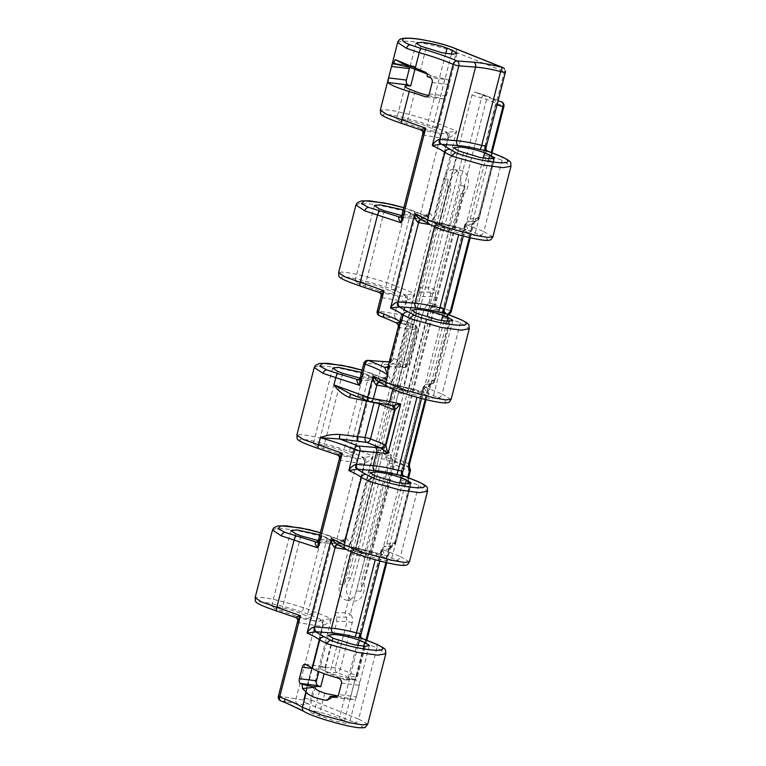 <?xml version="1.0" encoding="UTF-8"?>
<svg xmlns="http://www.w3.org/2000/svg" width="766" height="766" viewBox="0 0 766 766"><rect width="100%" height="100%" fill="white"/><g stroke="black" fill="none" stroke-linecap="round" stroke-linejoin="round"><path stroke-width="0.57" stroke-dasharray="3.83 2.87" d="M350.818 578.119L347.994 577.775A12.735 8.905 -82.9 0 0 344.193 584.678L448.244 179.397A12.735 8.905 -82.9 0 0 448.129 187.766L450.954 188.12A12.735 8.905 97.1 0 1 451.078 179.742A12.735 8.905 97.1 0 1 461.046 170.464A12.735 8.905 97.1 0 1 467.882 186.473A12.735 8.905 97.1 0 1 464.091 193.377L461.256 193.022A12.735 8.905 -82.9 0 0 465.058 186.128L361.006 591.409A12.735 8.905 -82.9 0 0 361.121 583.031L363.946 583.386A12.735 8.905 97.1 0 1 363.831 591.754A12.735 8.905 97.1 0 1 353.854 601.032A12.735 8.905 97.1 0 1 347.017 585.023A12.735 8.905 97.1 0 1 350.818 578.119L450.954 188.12M339.673 584.113L443.725 178.832A12.735 8.905 97.1 0 1 453.702 169.554A12.735 8.905 97.1 0 1 460.538 185.564L356.477 590.845A12.735 8.905 97.1 0 1 346.51 600.123A12.735 8.905 97.1 0 1 339.673 584.113L344.193 584.678M379.677 315.898A3.983 2.518 110.8 0 0 380.013 315.985L400.723 319.46A3.983 2.796 -68.2 0 1 401.125 319.575L401.125 319.575A3.983 2.796 -68.2 0 1 402.466 323.616L400.742 322.409L400.829 317.43L401.71 314.749L378.461 311.12L381.947 297.572L398.282 300.406C404.994 301.478 407.684 301.277 406.353 299.803L386.686 376.087L387.06 377.169L378.308 378.174L361.102 376.91L359.934 378.586M297.677 621.044L298.051 622.509L314.826 625.429C321.548 626.502 324.238 626.301 322.898 624.836L303.958 698.592A3.983 3.878 132.9 0 0 305.05 702.384L305.05 702.384A3.983 3.878 132.9 0 0 306.687 703.274A3.983 2.796 111.8 0 0 306.783 703.293A3.983 2.796 111.8 0 0 310.594 699.818L331.439 618.631L322.275 619.981A3.983 2.892 99.4 0 1 323.922 624.855L324.018 624.874C326.019 624.663 328.49 622.586 331.439 618.631L312.787 611.163C302.57 606.816 276.622 599.539 265.611 597.93L258.391 597.078L255.107 597.739M313.275 620.575L296.04 617.607L277.062 611.134C260.641 606.097 251.775 600.515 262.805 602.153C270.283 602.536 298.97 610.291 308.88 614.619L322.275 619.981L320.169 620.154C321.327 621.389 319.029 621.532 313.275 620.575A3.983 2.796 99.8 0 1 314.826 625.429L295.944 698.975C302.637 700.134 305.308 700.009 303.958 698.592L304.351 699.291L323.281 625.563L322.84 624.75L303.91 698.477A3.983 0.517 -165.6 0 1 305.136 698.42A3.983 0.517 -165.6 0 1 310.594 699.818L358.66 719.073L376.949 647.845L385.834 653.714M320.169 620.154A3.983 3.878 -47.1 0 1 322.898 624.836L323.922 624.855M397.669 42.484L400.991 41.125L408.556 41.22C419.825 41.804 446.061 47.952 456.249 52.394A3.983 2.796 111.8 0 0 454.908 48.344M272.495 530.034L275.808 528.664L283.372 528.76C294.642 529.354 320.877 535.491 331.075 539.934L349.727 547.403C349.143 542.137 347.984 539.12 346.232 538.354L344.997 538.757L345.332 539.685L336.58 540.691L319.384 539.417L318.206 541.102M346.136 538.345A3.983 2.863 93.7 0 1 343.149 541.256A3.983 2.863 93.7 0 1 342.526 541.112L320.36 532.715M314.223 367.517L317.536 366.148L325.1 366.244C336.37 366.837 362.605 372.985 372.803 377.418L391.445 384.886C390.871 379.62 389.702 376.604 387.96 375.838L386.725 376.24A3.983 3.859 -39.3 0 1 382.043 379.199L384.934 378.777L371.453 373.377A3.983 2.796 -68.2 0 1 372.803 377.418L354.514 448.646C344.288 444.299 318.35 437.022 307.338 435.414L300.119 434.561L296.825 435.27M387.864 375.828A3.983 2.863 93.7 0 1 384.877 378.739A3.983 2.863 93.7 0 1 384.254 378.605L362.088 370.198M355.941 205.001L359.264 203.632L366.828 203.727C378.098 204.321 404.333 210.468 414.521 214.901L433.173 222.37C432.599 217.104 431.43 214.087 429.688 213.321L428.453 213.724L428.788 214.652L420.036 215.658L402.83 214.394L401.662 216.069M429.592 213.321A3.983 2.863 93.7 0 1 426.605 216.223A3.983 2.863 93.7 0 1 425.982 216.089L403.806 207.691M280.825 700.919A3.983 2.518 110.8 0 0 281.16 701.005L297.486 703.83C305.155 705.113 308.219 704.921 306.687 703.274L354.754 722.529C366.809 727.872 364.578 728.973 348.07 725.852C334.675 723.257 307.884 714.563 305.04 711.882C301.335 709.488 295.216 706.578 286.675 703.15L281.16 701.005A3.983 2.796 99.8 0 1 279.609 696.141L298.491 622.605A3.983 2.796 99.8 0 0 296.94 617.741M462.913 232.452A3.983 2.7 -79.8 0 1 466.149 229.57L466.149 229.57A3.983 2.7 -79.8 0 1 466.523 229.676L479.918 235.047C491.973 240.39 489.742 241.491 473.235 238.36C459.839 235.775 433.049 227.081 430.205 224.4L421.214 219.66A3.983 2.26 -78.4 0 0 420.936 219.574L438.612 222.695L466.523 229.676C468.074 229.618 467.624 227.761 465.173 224.122L464.818 230.145L463.009 232.462L459.523 231.485C450.226 228.689 442.02 226.679 434.906 225.453L430.348 224.658M379.467 557.437A3.983 2.7 -79.8 0 1 382.703 554.555L382.703 554.555A3.983 2.7 -79.8 0 1 383.077 554.67L396.472 560.032C408.527 565.375 406.296 566.486 389.798 563.355C376.403 560.76 349.602 552.066 346.759 549.385L337.768 544.645A3.983 2.26 -78.4 0 0 337.49 544.559L355.165 547.68L383.077 554.67C384.628 554.603 384.178 552.755 381.727 549.107L381.382 555.139L379.572 557.457L376.087 556.47C366.78 553.684 358.574 551.673 351.46 550.438L346.902 549.653M449.106 137.315L449.202 137.334C451.193 137.124 453.663 135.046 456.613 131.091L447.459 132.441A3.983 2.892 99.4 0 1 449.106 137.315L448.014 137.21L428.453 213.724A3.983 3.859 -39.3 0 1 423.77 216.682L426.662 216.261L413.18 210.861A3.983 2.796 -68.2 0 1 414.521 214.901L396.242 286.13C386.016 281.783 360.077 274.506 349.066 272.897L341.837 272.045L338.553 272.753M365.65 462.338L365.746 462.358C367.737 462.147 370.217 460.069 373.166 456.115L364.003 457.474A3.983 2.892 99.4 0 1 365.65 462.338L364.568 462.233L344.997 538.757A3.983 3.859 -39.3 0 1 340.315 541.715L343.216 541.284L329.725 535.884A3.983 2.796 -68.2 0 1 331.075 539.934L312.787 611.163A3.983 2.796 -68.2 0 1 308.88 614.619M407.378 299.832L407.474 299.841C409.465 299.64 411.936 297.553 414.885 293.598L405.731 294.958A3.983 2.892 99.4 0 1 407.378 299.832L406.353 299.803L386.725 376.24M276.976 606.701C285.488 608.348 293.799 610.703 301.9 613.767L311.934 618.631L307.894 618.717L297.591 616.525L276.22 609.315L271.432 606.548L276.976 606.701M318.33 540.595L328.068 541.763L331.889 540.94L327.197 537.818L319.795 534.917M318.704 444.184C327.216 445.841 335.527 448.187 343.628 451.251L353.662 456.124L349.622 456.21L339.319 454.008L317.947 446.798L313.16 444.041L318.704 444.184M360.058 378.078L369.796 379.247L373.616 378.423L368.915 375.302L361.523 372.4M360.432 281.668C368.944 283.324 377.245 285.68 385.355 288.734L395.39 293.608L391.34 293.694L381.047 291.501L359.675 284.291L354.888 281.524L360.432 281.668M401.786 215.562L411.524 216.73L415.335 215.916L410.643 212.795L403.242 209.884M356.171 548.753C364.683 550.4 372.985 552.755 381.095 555.819L391.129 560.683L387.079 560.769L376.776 558.577L355.414 551.367L350.627 548.6L356.171 548.753M397.889 386.255C406.401 387.912 414.712 390.258 422.813 393.322L432.847 398.196L428.807 398.282L418.504 396.079L397.133 388.869L392.345 386.112L397.889 386.255M439.607 223.758C448.12 225.415 456.431 227.77 464.531 230.825L474.575 235.698L470.525 235.784L460.222 233.592L438.851 226.382L434.063 223.615L439.607 223.758M402.16 119.161C410.672 120.808 418.973 123.163 427.083 126.227L437.118 131.091L433.068 131.178L422.765 128.985L401.403 121.775L396.616 119.008L402.16 119.161M415.057 68.93L415.574 66.91A18.317 2.375 14.4 0 0 409.915 67.197A18.317 2.375 14.4 0 0 409.915 67.351M502.477 67.475C504.143 67.915 504.775 69.285 504.373 71.602L456.249 52.394L437.96 123.613C427.744 119.266 401.805 111.999 390.794 110.39L383.565 109.538L380.29 110.199M314.443 711.25C322.955 712.897 331.266 715.253 339.367 718.317L349.411 723.181L345.361 723.267L335.058 721.074L313.687 713.864L308.899 711.097L314.443 711.25M305.366 664.361L323.022 666.544L325.655 667.598L324.095 673.678M325.655 667.598A18.317 2.375 14.4 0 0 319.996 667.885A18.317 2.375 14.4 0 0 324.736 670.825L329.993 672.931A18.317 2.375 14.4 0 0 355.07 679.385L357.703 680.438L337.586 677.939M367.69 724.377L358.66 719.073A3.983 2.796 -68.2 0 1 354.754 722.529M337.729 696.016A18.317 2.375 14.4 0 0 350.167 698.496L355.07 679.385M350.167 698.496L352.791 699.55A3.983 2.786 -82.9 0 0 353.279 699.674A3.983 2.786 -82.9 0 0 356.401 696.782L338.601 694.571M426.997 73.929L431.038 75.815A18.317 2.375 14.4 0 0 444.989 78.687L440.086 97.809L442.71 98.862A3.983 2.786 -82.9 0 0 443.198 98.986A3.983 2.786 -82.9 0 0 446.319 96.085L449.259 84.614A3.983 2.786 -82.9 0 0 447.622 79.741L429.956 77.558M428.481 95.539A18.317 2.375 14.4 0 0 440.086 97.809M427.141 76.59L427.236 76.6C430.837 76.629 432.139 76.38 431.134 75.853L431.038 75.815M425.733 72.358L431.392 75.978L426.078 72.617M444.989 78.687L447.622 79.741M392.824 63.358L412.941 65.857L415.574 66.91M361.102 376.91A3.983 3.217 90.7 0 1 357.971 379.792L358.651 379.821A3.983 2.767 94.3 0 0 361.571 376.91L365.066 363.295L381.803 364.568L378.308 378.174A3.983 2.767 94.3 0 1 375.378 381.095C386.332 381.621 385.059 379.888 387.06 377.169L406.736 300.54L406.353 299.803A3.983 3.878 -47.1 0 0 405.262 296.021L405.262 296.021C405.702 295.743 406.047 296.978 406.296 299.726M384.733 361.648A3.983 2.767 94.3 0 0 381.803 364.568L388.965 364.377L389.406 361.906L391.55 358.201L393.523 358.478A3.983 2.796 -68.2 0 1 389.808 361.964L389.004 361.82L388.965 364.377L401.71 314.749L400.034 318.876L400.723 319.46L414.368 324.928L396.376 322.907M421.195 394.94A3.983 2.7 -79.8 0 1 424.421 392.068L424.421 392.068A3.983 2.7 -79.8 0 1 424.795 392.173L438.2 397.544C450.245 402.878 448.024 403.988 431.517 400.857C418.121 398.272 391.33 389.568 388.477 386.887L379.486 382.157A3.983 2.26 -78.4 0 0 379.208 382.062L396.893 385.193L424.795 392.173C426.346 392.106 425.906 390.258 423.454 386.61L423.1 392.642L421.195 394.94L417.805 393.973C408.508 391.187 400.302 389.176 393.178 387.95L392.862 389.176M464.091 193.377L363.946 583.386M422.123 130.201L402.246 123.594C385.825 118.558 376.949 112.966 387.989 114.613C395.467 114.996 424.153 122.751 434.063 127.079L447.459 132.441L445.352 132.614C446.501 133.849 444.203 133.983 438.458 133.025L422.123 130.201A3.983 2.796 99.8 0 1 423.675 135.065L440 137.89C446.722 138.962 449.412 138.761 448.081 137.296L428.453 213.724M400.245 217.209L416.532 218.444C422.42 218.837 424.833 218.253 423.77 216.682M380.396 292.717L360.518 286.111C344.097 281.074 335.221 275.482 346.261 277.129C353.739 277.512 382.425 285.268 392.336 289.586L405.731 294.958L403.625 295.13C404.774 296.365 402.476 296.499 396.731 295.542L380.396 292.717A3.983 2.796 99.8 0 1 381.947 297.572L381.133 296.021M358.517 379.725L374.804 380.951C380.692 381.344 383.105 380.759 382.043 379.199M338.668 455.224L318.79 448.627C302.369 443.591 293.493 437.999 304.533 439.646C312.011 440.019 340.698 447.784 350.608 452.103L364.003 457.474L361.897 457.637C363.055 458.872 360.757 459.016 355.003 458.058L338.668 455.224A3.983 2.796 99.8 0 1 340.219 460.088L356.554 462.923C363.266 463.985 365.957 463.794 364.626 462.319L344.997 538.757M316.789 542.232L333.076 543.467C338.965 543.86 341.377 543.276 340.315 541.715M492.854 236.895L483.825 231.591L502.113 160.362L510.999 166.222M444.156 310.642L441.743 315.391L460.395 322.859L469.28 328.719M451.136 399.354L442.106 394.078L460.395 322.859A3.983 2.796 -68.2 0 0 459.045 318.809M402.428 473.139L400.015 477.879L418.667 485.347L427.552 491.217M409.408 561.89L400.379 556.576L418.667 485.347A3.983 2.796 111.8 0 0 417.326 481.307M355.003 458.058A3.983 2.796 99.8 0 1 356.554 462.923L336.58 540.691A3.983 2.767 94.3 0 1 333.66 543.601C344.604 544.138 343.34 542.405 345.332 539.685L365.009 463.057L364.626 462.319A3.983 3.878 -47.1 0 0 363.534 458.537L363.534 458.537C363.974 458.26 364.319 459.485 364.568 462.233M438.458 133.025A3.983 2.796 99.8 0 1 440 137.89L420.036 215.658A3.983 2.767 94.3 0 1 417.106 218.578C428.06 219.114 426.786 217.372 428.778 214.652L448.464 138.024L448.081 137.296A3.983 3.878 -47.1 0 0 446.98 133.504L446.98 133.504C447.43 133.227 447.775 134.462 448.014 137.21M360.709 635.627L358.296 640.376C361.964 639.284 363.065 638.595 361.6 638.298M398.31 326.565L398.827 327.599L415.919 329.782L406.966 364.645L399.239 364.061C394.327 363.726 391.024 363.907 389.329 364.597L388.056 366.541M479.918 235.047A3.983 2.796 111.8 0 0 483.825 231.591L465.173 224.122L441.743 315.391C445.4 314.299 446.511 313.6 445.046 313.304M425.982 216.089C427.935 216.587 430.339 218.683 433.173 222.37L456.613 131.091L437.96 123.613A3.983 2.796 111.8 0 1 434.063 127.079M485.903 148.154L483.499 152.903C486.659 152.147 487.75 151.457 486.793 150.825M384.254 378.605C386.217 379.103 388.611 381.2 391.445 384.886L414.885 293.598L396.242 286.13A3.983 2.796 111.8 0 1 392.336 289.586M342.526 541.112C344.489 541.61 346.883 543.707 349.727 547.403L373.166 456.115L354.514 448.646A3.983 2.796 111.8 0 1 350.608 452.103M438.2 397.544A3.983 2.796 111.8 0 0 442.106 394.078L423.454 386.61L400.015 477.879C403.682 476.797 404.783 476.098 403.328 475.801M505.407 72.186A3.964 0.488 12.8 0 0 504.373 71.602M323.022 666.544A3.983 2.786 -82.9 0 0 322.534 666.42A3.983 2.786 -82.9 0 0 319.412 669.321L318.819 671.648M341.54 683.1L359.34 685.311L356.401 696.782M359.34 685.311A3.983 2.786 -82.9 0 0 357.703 680.438M412.941 65.857A3.983 2.786 -82.9 0 0 412.453 65.732A3.983 2.786 -82.9 0 0 409.858 67.331M339.405 458.537L340.219 460.088L319.853 539.417A3.983 2.767 94.3 0 1 316.923 542.338A3.983 2.767 94.3 0 1 316.578 542.28M422.851 133.504L423.675 135.065L403.299 214.394A3.983 2.767 94.3 0 1 400.379 217.305A3.983 2.767 94.3 0 1 400.034 217.247M445.352 132.614A3.983 3.878 -47.1 0 1 446.98 133.504L448.455 138.024M421.223 130.057A3.983 3.246 97.3 0 1 423.225 134.969M403.625 295.13A3.983 3.878 -47.1 0 1 405.262 296.021L406.736 300.54M379.496 292.574A3.983 3.246 97.3 0 1 381.497 297.486M361.897 457.637A3.983 3.878 -47.1 0 1 363.534 458.537L365.009 463.047M337.768 455.09A3.983 3.246 97.3 0 1 339.769 459.993M323.281 625.563L321.806 621.054C322.247 620.766 322.591 622.002 322.84 624.75M296.04 617.607A3.983 3.246 97.3 0 1 298.051 622.509M428.414 213.57L425.772 216.213L426.662 216.261M402.83 214.394A3.983 3.217 90.7 0 1 399.708 217.276L417.106 218.578A3.983 2.767 94.3 0 1 416.532 218.444M344.959 538.603L342.316 541.246L343.216 541.284M319.384 539.417A3.983 3.217 90.7 0 1 316.253 542.309L333.66 543.601A3.983 2.767 94.3 0 1 333.076 543.467M386.686 376.087L384.044 378.73L384.934 378.777M374.804 380.951A3.983 2.767 94.3 0 0 375.378 381.095L358.651 379.821A3.983 2.767 94.3 0 1 358.306 379.764M338.831 544.856A3.983 2.796 -80.2 0 0 338.438 544.741L337.49 544.559A3.983 2.26 -78.4 0 0 337.366 544.54M355.165 547.68A3.983 2.796 -80.2 0 0 354.763 547.566L338.438 544.741A3.983 2.796 -80.2 0 0 337.787 544.731M376.25 552.947A3.983 0.795 -72.9 0 1 376.336 552.956A3.983 0.795 -72.9 0 1 376.087 556.47L375.244 559.755M380.558 382.358A3.983 2.796 -80.2 0 0 380.156 382.244L379.208 382.062A3.983 2.26 -78.4 0 0 379.084 382.043M396.893 385.193A3.983 2.796 -80.2 0 0 396.491 385.078L380.156 382.244A3.983 2.796 -80.2 0 0 379.505 382.244M417.968 390.449A3.983 0.795 -72.9 0 1 418.054 390.459A3.983 0.795 -72.9 0 1 417.805 393.973L416.963 397.257M422.277 219.861A3.983 2.796 -80.2 0 0 421.875 219.746L420.936 219.574A3.983 2.26 -78.4 0 0 420.802 219.545M438.612 222.695A3.983 2.796 -80.2 0 0 438.209 222.58L421.875 219.746A3.983 2.796 -80.2 0 0 421.223 219.746M459.686 227.962A3.983 0.795 -72.9 0 1 459.782 227.962A3.983 0.795 -72.9 0 1 459.523 231.485L458.681 234.76M379.63 403.251A3.983 2.796 111.8 0 0 378.136 400.005L391.78 405.473A3.983 2.796 111.8 0 0 391.378 405.358L369.652 401.48L351.201 394.356A3.983 0.804 -75.4 0 0 351.125 394.308L351.125 394.308A3.983 0.804 -75.4 0 0 351.01 394.318M387.864 366.732L395.735 366.837A3.983 2.767 -85.7 0 0 396.319 366.981C386.246 366.464 386.907 367.469 387.108 367.201A3.983 3.849 -112.5 0 0 389.329 364.597M400.034 318.876A3.983 2.461 -43.4 0 1 400.81 319.326A3.983 2.461 -43.4 0 1 400.742 322.409L391.55 358.201A3.983 2.815 -95.9 0 1 389.272 361.791M393.523 358.478L407.167 363.946L416.11 329.083A3.983 0.517 -165.6 0 1 417.144 329.725A3.983 0.517 -165.6 0 1 415.919 329.782A3.983 2.796 99.8 0 0 414.368 324.928A3.983 2.796 -68.2 0 1 414.77 325.033L401.125 319.575L400.848 317.363M398.827 327.599A3.983 3.878 -100.8 0 0 396.166 322.716L380.013 315.985A3.983 2.796 -80.2 0 1 378.461 311.12A3.983 0.517 14.4 0 0 377.236 311.188M461.256 193.022L361.121 583.031M448.129 187.766L347.994 577.775M447.536 227.646A3.983 2.327 -128 0 1 451.05 231.322L453.912 226.592A3.983 0.517 -165.6 0 0 448.819 225.242L439.358 222.303L472.038 95.061C472.785 92.83 473.982 91.91 475.619 92.303L485.07 95.271A3.983 2.796 -68.2 0 1 485.232 95.329L498.139 100.499L485.07 95.271A3.983 2.461 -72.6 0 0 484.935 95.223A3.983 2.461 -72.6 0 0 481.488 98.019L448.819 225.242L447.536 227.646L446.138 228.153A3.983 2.461 -72.7 0 0 443.284 231.026L428.701 287.786A3.983 2.336 -89.8 0 0 429.707 292.152L430.607 293.531L430.521 296.519L428.864 302.972L423.971 309.272L404.008 387.022L402.705 389.444L401.327 389.942A3.983 2.461 -72.6 0 0 398.473 392.805L383.718 450.274A3.983 2.336 -89.8 0 0 384.724 454.64L387.845 462.721L365.325 550.438L364.022 552.861L362.644 553.358A3.983 2.461 -72.6 0 0 359.781 556.221L345.265 612.781A3.983 2.336 -89.8 0 0 346.27 617.147L347.075 621.513L335.211 667.713A3.983 2.336 -89.8 0 0 336.849 672.558L353.136 679.078A3.983 3.016 -95.4 0 0 354.141 679.203A3.983 3.016 -95.4 0 0 356.717 676.33L366.052 639.974M430.607 293.531A3.983 1.618 161.4 0 0 435.461 291.884L433.795 289.146L448.369 232.376A3.983 2.825 87.7 0 0 446.138 228.153L436.591 225.194L439.358 222.303M469.386 237.527L472.861 224.007A3.983 0.517 14.4 0 0 473.761 223.911A3.983 0.517 14.4 0 0 472.727 223.27L450.245 310.852L433.949 304.322L435.605 297.869A3.983 0.517 14.4 0 0 430.521 296.519L420.314 296.49L397.583 385.011L392.048 390.794L376.776 450.255L378.595 458.987L355.874 547.47L350.33 553.253L335.058 612.752L336.868 621.475L325.004 667.684C324.583 670.039 325.129 671.658 326.642 672.529L344.949 679.854C346.586 680.256 347.774 679.337 348.53 677.106L381.219 549.777L383.89 546.886L392.259 546.11A3.983 2.825 87.7 0 0 394.825 542.491L392.163 543.534L389.281 548.274A3.983 0.517 -165.6 0 1 390.315 548.916L390.315 548.916A3.983 0.517 -165.6 0 1 389.406 549.011L390.976 546.627L392.259 546.11A3.983 3.016 -95.3 0 0 392.364 546.11A3.983 3.016 -95.3 0 0 394.95 543.228L409.504 486.563A3.983 3.141 -73.8 0 0 408.661 482.216L407.684 477.831A3.983 0.517 14.4 0 0 408.546 477.793M386.763 543.994L394.95 543.228A3.983 0.517 14.4 0 0 395.859 543.132A3.983 3.983 0 0 1 392.364 546.11L383.996 546.886L386.763 543.994L402.064 484.399L400.245 475.676L422.947 387.261L428.491 381.478L443.782 321.911L441.972 313.179L464.665 224.773L472.861 224.007L474.422 221.623L475.705 221.106A3.983 2.825 87.7 0 0 478.271 217.487L475.609 218.521L472.727 223.27M464.665 224.773L467.337 221.881L475.705 221.106A3.983 3.016 -95.3 0 0 475.82 221.096A3.983 3.016 -95.3 0 0 478.396 218.224L492.94 161.569A3.983 3.141 -73.8 0 0 492.107 157.221L491.13 152.836A3.983 0.517 14.4 0 0 491.983 152.798M385.614 456.009A3.983 1.618 161.4 0 0 390.478 454.372L388.802 451.624L403.558 394.155A3.983 2.825 87.7 0 0 401.327 389.942L394.816 387.902M409.982 468.495A3.983 2.71 -26.1 0 0 408.967 467.547L392.68 461.017L390.928 456.584A3.983 0.843 -5.1 0 1 385.825 457.12M425.254 399.44L428.51 386.744L430.08 384.36L431.363 383.843A3.983 3.016 -95.3 0 0 431.469 383.843A3.983 3.016 -95.3 0 0 434.054 380.961L448.838 323.376A3.983 3.141 -73.8 0 0 448.005 319.029L446.961 316.54A3.983 0.823 -4.9 0 1 447.727 316.952L447.727 316.952A3.983 0.823 -4.9 0 1 446.578 317.641L448.713 322.639L433.929 380.223L431.268 381.257L428.385 386.007L408.46 463.602L408.967 467.547A3.983 2.796 -68.2 0 1 409.226 470.602L407.56 477.094L407.704 483.078L409.379 485.826L394.825 542.491A3.983 0.517 14.4 0 1 395.859 543.132L410.404 486.467A3.983 0.517 14.4 0 0 409.379 485.826A3.983 2.528 -46.3 0 0 409.293 482.59L409.293 482.59A3.983 2.528 -46.3 0 0 408.661 482.216L401.154 480.043M443.782 321.911L448.838 323.376A3.983 0.517 14.4 0 0 449.747 323.281L434.954 380.865A3.983 3.983 0 0 1 431.469 383.843L425.609 384.379L431.363 383.843A3.983 2.825 87.7 0 0 433.929 380.223A3.983 0.517 14.4 0 1 434.954 380.865A3.983 0.517 14.4 0 1 434.054 380.961L428.491 381.478M389.281 548.274L356.592 675.593L340.305 669.072L352.168 622.863C352.944 619.215 352.331 616.304 350.349 614.131L364.875 557.571A3.983 2.825 87.7 0 0 362.644 553.358L353.107 550.361M407.876 480.856A3.983 1.618 -18.6 0 1 408.651 481.45L408.594 477.735A3.983 0.517 14.4 0 0 407.56 477.094M470.209 218.99L478.396 218.224A3.983 0.517 14.4 0 0 479.305 218.128A3.983 3.983 0 0 1 475.82 221.096L467.442 221.881L470.209 218.99L485.51 159.414L483.691 150.682L495.554 104.473C495.985 102.117 495.439 100.509 493.926 99.637L498.053 100.834M453.912 226.592L486.573 99.369A3.983 2.796 -68.2 0 0 485.232 95.329A3.983 3.983 0 0 0 484.935 95.223L475.466 92.255L493.926 99.637M436.591 225.194L433.824 228.086L418.504 287.757L420.314 296.49M366.847 640.299L357.626 676.234A3.983 3.983 0 0 1 354.141 679.203L345.868 679.988L353.136 679.078A3.983 2.796 -68.2 0 0 356.592 675.593A3.983 0.517 -165.6 0 1 357.626 676.234A3.983 0.517 -165.6 0 1 356.717 676.33L348.53 677.106M446.961 316.54L447.526 314.788A3.983 0.929 30.9 0 1 447.986 315.745L447.986 315.745A3.983 0.929 30.9 0 1 446.664 315.716L446.578 317.641L429.065 310.623L431.057 307.913A3.983 1.532 55.5 0 1 427.725 303.757M447.21 317.67A3.983 1.618 -18.6 0 1 447.986 318.273L447.986 315.745L449.125 314.319A3.983 2.059 48.1 0 1 447.536 314.51L446.664 315.716M352.168 622.863A3.983 0.517 14.4 0 0 347.075 621.513L336.868 621.475M335.058 612.752L345.265 612.781A3.983 0.517 14.4 0 1 350.349 614.131A3.983 2.528 -46.3 0 1 346.27 617.147L335.968 617.109M409.494 467.519A3.983 2.71 -26.1 0 0 408.489 466.561L392.01 459.964A3.983 2.193 -32.2 0 0 387.184 461.668M422.947 387.261L428.51 386.744A3.983 0.517 14.4 0 0 429.42 386.648L429.42 386.648A3.983 0.517 14.4 0 0 428.385 386.007M364.022 552.861A3.983 2.346 -127.5 0 1 367.508 556.547L370.418 551.788A3.983 0.517 14.4 0 0 365.325 550.438L355.874 547.47M370.418 551.788L392.939 464.072A3.983 2.796 111.8 0 0 392.68 461.017A3.983 2.193 -32.2 0 0 387.845 462.721A3.983 0.517 14.4 0 1 392.939 464.072L409.226 470.602A3.983 0.517 14.4 0 1 410.26 471.234M442.872 317.545L448.005 319.029A3.983 2.528 -46.3 0 1 448.637 319.403L448.637 319.403A3.983 2.528 -46.3 0 1 448.713 322.639A3.983 0.517 14.4 0 1 449.747 323.281A3.983 3.983 0 0 0 448.637 319.403L447.986 318.273A3.983 1.618 -18.6 0 1 447.038 319.891M391.455 458.604A3.983 1.551 -8.4 0 0 386.227 459.006L378.595 458.987M376.776 450.255L383.718 450.274A3.983 0.517 14.4 0 1 388.802 451.624A3.983 2.528 -46.3 0 1 384.724 454.64L377.686 454.621M450.082 313.466A3.983 2.059 48.1 0 1 448.483 313.658L447.536 314.51L431.057 307.913L432.187 307.128A3.983 1.532 55.5 0 1 428.864 302.972A3.983 0.517 14.4 0 1 433.949 304.322A3.983 2.796 111.8 0 1 432.187 307.128L448.483 313.658A3.983 2.796 -68.2 0 0 450.245 310.852A3.983 0.517 14.4 0 1 451.27 311.494M474.422 221.623A3.983 2.336 52.2 0 0 475.226 221.317L473.761 223.911L470.219 237.719M402.705 389.444A3.983 2.346 -127.5 0 1 406.2 393.14L409.101 388.372A3.983 0.517 14.4 0 0 404.008 387.022L397.583 385.011M484.6 155.048L492.107 157.221A3.983 2.528 -46.3 0 1 492.739 157.605L492.739 157.605A3.983 2.528 -46.3 0 1 492.816 160.831L478.271 217.487A3.983 0.517 14.4 0 1 479.305 218.128L493.85 161.473A3.983 0.517 14.4 0 0 492.816 160.831C490.834 158.658 490.23 155.747 491.006 152.108A3.983 0.517 14.4 0 1 492.031 152.74C491.782 155.661 492.021 157.279 492.739 157.605A3.983 3.983 0 0 1 493.85 161.473A3.983 0.517 14.4 0 1 492.94 161.569L485.51 159.414M418.504 287.757L428.701 287.786A3.983 0.517 14.4 0 1 433.795 289.146A3.983 2.528 -46.3 0 1 429.707 292.152L419.404 292.124M361.006 591.409L356.477 590.845M465.058 186.128L460.538 185.564M443.725 178.832L448.244 179.397M303.958 698.592A3.983 0.517 -165.6 0 1 303.91 698.477A3.983 3.983 0 0 0 305.05 702.384C304.408 702.001 304.179 700.967 304.351 699.291M329.131 535.75A3.983 2.796 -68.2 0 1 329.725 535.884L320.37 532.657M370.859 373.233A3.983 2.796 -68.2 0 1 371.453 373.377L362.098 370.15M412.587 210.717A3.983 2.796 -68.2 0 1 413.18 210.861L403.826 207.634M321.94 535.712L301.9 613.767M363.668 373.205L343.628 451.251M405.396 210.688L385.355 288.734M399.775 483.03L381.095 555.819M441.503 320.542L422.813 393.322M483.222 158.045L464.531 230.825M445.764 53.438L427.083 126.227M420.812 46.18L414.971 68.892M358.057 645.527L339.367 718.317M333.095 638.269L324.736 670.825M319.508 691.181L313.687 713.864M324.765 693.287L318.943 715.961M363.678 646.217L344.623 720.413M338.352 640.376L329.993 672.931M334.445 697.28L352.791 699.55M426.059 48.287L420.228 70.999M415 91.355L406.65 123.881M451.385 54.127L432.33 128.324M409.753 89.249L401.403 121.775M278.384 696.198A3.983 0.517 -165.6 0 1 279.609 696.141L295.944 698.975A3.983 2.796 -80.2 0 0 297.486 703.83M396.731 295.542A3.983 2.796 99.8 0 1 398.282 300.406L394.796 313.955A3.983 2.796 -80.2 0 0 396.348 318.819M421.597 398.512L423.1 392.642L424.421 392.068L396.491 385.078A3.983 2.796 -80.2 0 0 393.178 387.95L388.63 387.156M458.26 150.787L438.851 226.382M416.541 313.275L397.133 388.869M374.823 475.772L355.414 551.367M505.378 72.234A3.964 0.517 14.4 0 0 504.354 71.659L483.499 152.903L502.113 160.362A3.983 2.796 -68.2 0 0 500.763 156.312M396.472 560.032A3.983 2.796 111.8 0 0 400.379 556.576L381.727 549.107L358.296 640.376L376.949 647.845A3.983 2.796 111.8 0 0 375.599 643.804M384.331 210.794L364.922 286.388M410.643 212.795L390.603 290.841M327.197 537.818L307.156 615.874M300.885 535.827L281.476 611.421M342.613 373.31L323.204 448.905M368.915 375.302L348.884 453.357M380.07 477.879L360.662 553.473M421.798 315.381L402.389 390.976M405.396 483.719L386.342 557.926M447.114 321.222L428.07 395.428M463.516 152.884L444.108 228.479M488.842 158.734L469.788 232.931M379.084 208.697L359.675 284.291M337.356 371.204L317.947 446.798M295.628 533.72L276.22 609.315M351.144 551.673L351.46 550.438A3.983 2.796 -80.2 0 1 354.763 547.566L382.703 554.555L381.382 555.139L379.869 560.999M434.59 226.679L434.906 225.453A3.983 2.796 -80.2 0 1 438.209 222.58L466.149 229.57L464.818 230.145L463.315 236.014M351.201 394.356L377.734 399.9L391.378 405.358M395.735 366.837L403.452 367.421A3.983 2.767 -85.7 0 0 404.036 367.565L396.319 366.981A3.983 2.767 -85.7 0 0 399.239 364.061L408.374 328.48A3.983 2.796 -80.2 0 0 406.832 323.616M402.466 323.616L416.11 329.083A3.983 2.796 -68.2 0 0 414.77 325.033A3.983 3.983 0 0 1 417.144 329.725L408.192 364.587A3.983 0.517 -165.6 0 1 406.966 364.645A3.983 2.767 -85.7 0 1 404.036 367.565A3.983 3.983 0 0 0 408.192 364.587A3.983 0.517 -165.6 0 0 407.167 363.946A3.983 2.796 -68.2 0 1 403.452 367.421L389.224 361.964M303.958 711.413A3.983 3.753 123.1 0 0 305.04 711.882M430.205 224.4A3.983 3.753 -56.9 0 1 429.104 223.921M388.477 386.887A3.983 3.753 -56.9 0 1 387.395 386.428M346.759 549.385A3.983 3.753 -56.9 0 1 345.667 548.916M319.412 669.321L312.509 668.459M432.177 82.498L449.259 84.614M446.319 96.085L429.238 93.969M426.26 96.822L442.71 98.862M332.406 696.409L329.916 697.51M329.342 698.755L334.656 696.39M363.84 363.362A3.983 0.517 -165.6 0 1 365.066 363.295A3.983 2.767 94.3 0 1 367.996 360.384M370.198 398.588A3.983 2.796 -80.2 0 0 369.796 398.473A3.983 2.796 -80.2 0 0 366.876 400.369M351.125 394.308L377.341 399.785A3.983 3.983 0 0 1 378.136 400.005A3.983 2.796 111.8 0 0 377.734 399.9A3.983 2.796 -80.2 0 0 377.341 399.785A3.983 2.796 -80.2 0 0 374.143 402.303M433.824 228.086L443.284 231.026A3.983 0.517 14.4 0 1 448.369 232.376L451.05 231.322M435.605 297.869L435.461 291.884M475.609 221.115L475.226 221.317A3.983 2.336 52.2 0 0 475.609 218.521M392.048 390.794L398.473 392.805A3.983 0.517 14.4 0 1 403.558 394.155L406.2 393.14M409.494 464.244A3.983 0.517 14.4 0 0 408.46 463.602L390.928 456.584L390.478 454.372M430.08 384.36A3.983 2.336 52.2 0 0 430.885 384.053L430.885 384.053A3.983 2.336 52.2 0 0 431.268 381.257M350.33 553.253L359.781 556.221A3.983 0.517 14.4 0 1 364.875 557.571L367.508 556.547M402.064 484.399L409.504 486.563A3.983 0.517 14.4 0 0 410.404 486.467A3.983 3.983 0 0 0 409.293 482.59L408.651 481.45A3.983 1.618 -18.6 0 1 407.704 483.078M390.976 546.627A3.983 2.336 52.2 0 0 391.78 546.321L391.78 546.321A3.983 2.336 52.2 0 0 392.163 543.534M472.038 95.061L481.488 98.019A3.983 0.517 -165.6 0 1 486.573 99.369L502.869 105.9L491.006 152.108M441.972 313.179L447.526 314.788L447.823 314.319M400.245 475.676L407.78 477.477M483.691 150.682L491.217 152.491M497.01 104.904L495.554 104.473M326.642 672.529L336.849 672.558A3.983 2.796 -68.2 0 0 340.305 669.072A3.983 0.517 14.4 0 0 335.211 667.713L325.004 667.684M385.94 562.512L389.406 549.011L381.219 549.777M392.259 546.11L383.996 546.886M431.363 383.843L425.714 384.369M475.705 221.106L467.442 221.881M409.101 388.372L429.065 310.623A3.983 0.517 14.4 0 0 423.971 309.272M503.894 106.541A3.983 0.517 14.4 0 0 502.869 105.9A3.983 2.796 -68.2 0 0 501.519 101.849M346.51 600.123L353.854 601.032M453.702 169.554L461.046 170.464M416.11 43.059L409.915 67.197M328.403 635.148L319.996 667.885M315.094 686.997L308.899 711.097M369.356 645.489L349.411 723.181M457.063 53.4L437.118 131.091M405.013 86.309L396.616 119.008M453.568 147.666L434.063 223.615M411.849 310.153L392.345 386.112M370.122 472.651L350.627 548.6M415.335 215.916L395.39 293.608M331.889 540.94L311.934 618.631M373.616 378.423L353.662 456.124M411.074 482.992L391.129 560.683M452.802 320.494L432.847 398.196M494.52 158.007L474.575 235.698M374.392 205.575L354.888 281.524M332.664 368.082L313.16 444.041M290.936 530.599L271.432 606.548M443.198 98.986L425.657 96.813M412.453 65.732L392.728 63.281M333.698 697.252L353.279 699.674M304.992 664.246L322.534 666.42M327.819 700.019L336.542 696.131M400.829 317.43L389.406 361.906M431.258 383.852L429.42 386.648L426.078 399.641M392.163 546.12L390.315 548.916L386.773 562.704"/><path stroke-width="1.15" d="M421.223 219.746A3.983 2.796 -80.2 0 0 418.571 222.619L418.045 222.494C415.718 220.196 414.655 217.19 414.846 213.465L427.581 219.804L447.287 227.741L476.232 235.497L487.712 237.393L492.864 236.857L510.999 166.222L503.013 167.677L483.155 164.968L452.419 156.321L444.874 152.482C442.193 150.395 437.989 148.097 432.273 145.588L453.137 64.344C444.203 60.447 432.905 56.54 419.232 52.615L406.555 48.354L397.669 42.484L380.29 110.199L386.744 114.393L425.705 128.209L422.861 133.504L401.662 216.069L401.403 222.849L364.836 210.87L355.941 205.001L338.562 272.715L345.026 276.909L383.977 290.726L378.528 311.925L383.785 313.974C391.924 317.239 397.755 320.006 401.279 322.275L398.31 326.565L387.922 367.048L387.74 375.005C383.536 371.769 376.001 368.14 365.133 364.099A3.983 2.528 -69.7 0 1 368.58 360.518L384.704 367.354A3.983 3.849 -112.5 0 0 387.098 367.201A3.983 3.849 -112.5 0 0 387.117 367.201L388.142 366.416L387.922 367.058M360.518 286.111A3.983 1.273 -72.1 0 1 360.374 286.091L379.496 292.574C379.294 292.018 380.788 291.406 383.977 290.726L381.133 296.021L377.236 311.188A3.983 0.517 14.4 0 0 378.27 311.829A3.983 0.517 14.4 0 0 378.528 311.925A3.983 2.518 110.8 0 0 379.677 315.898L385.135 318.024A3.983 2.796 -68.2 0 1 383.785 313.974M337.787 544.731A3.983 2.796 -80.2 0 0 335.125 547.613L334.598 547.489C332.272 545.191 331.209 542.175 331.4 538.46L344.145 544.798L363.84 552.726L392.795 560.492L404.266 562.388L409.417 561.851L427.552 491.217L419.567 492.662L399.718 489.962L368.973 481.316L361.428 477.467C358.747 475.389 354.553 473.091 348.827 470.583L354.265 449.393C345.342 445.506 334.043 441.589 320.37 437.664C326.546 435.145 333.086 434.083 339.98 434.475L365.076 437.51L374.028 402.648L349.478 397.468C343.168 394.796 337.978 390.622 333.909 384.934L367.67 397.219A3.983 3.054 113.1 0 0 369.164 401.336A3.983 3.054 113.1 0 0 369.652 401.48A3.983 2.796 99.8 0 0 370.045 401.595L386.38 404.419A3.983 2.796 99.8 0 0 389.693 401.556L400.723 403.998L395.093 409.8L393.13 409.523A3.983 2.796 111.8 0 0 391.78 405.473L386.38 404.419M358.651 379.821L357.971 379.792A3.983 3.217 90.7 0 1 357.138 379.639C356.477 380.855 357.329 382.761 359.675 385.365L365.133 364.099A3.983 0.517 -165.6 0 1 364.875 364.003A3.983 0.517 -165.6 0 1 363.84 363.362L359.934 378.586L359.675 385.365L335.786 377.638L333.909 384.934L351.201 394.356M439.378 139.402A3.983 2.221 -83.1 0 0 440.584 144.219L432.273 145.588C433.795 142.61 436.17 140.551 439.378 139.402L456.66 140.705C463.937 141.375 472.277 142.936 481.67 145.416L485.261 145.961L485.912 148.154L505.388 72.291A3.964 0.517 14.4 0 0 505.378 72.234M397.669 42.484C398.339 40.158 400.139 38.788 403.06 38.405C407.866 37.85 414.109 38.252 421.788 39.593L433.566 41.938C441.915 43.892 449.029 46.027 454.908 48.344A3.983 2.796 111.8 0 0 454.41 48.22A3.983 2.796 111.8 0 0 454.305 48.21C449.278 45.903 428.634 39.784 412.06 38.434C396.041 37.314 403.462 42.436 410.27 44.868L421.491 48.622C435.844 52.758 447.708 56.876 457.082 60.954C458.623 61.826 459.207 63.454 458.824 65.847L439.933 139.441A3.983 2.767 -85.7 0 0 441.676 144.324L456.124 152.836C461.161 155.144 481.795 161.262 498.369 162.612C514.398 163.733 506.968 158.619 500.169 156.178L486.793 150.825L479.87 149.533C471.808 147.436 464.656 146.124 458.403 145.588L441.676 144.324M362.088 370.198L342.124 365.344L322.831 363.343L319.661 366.081L326.814 369.901L338.036 373.655A3.983 1.283 106 0 0 335.786 377.638L323.108 373.377L314.223 367.517L296.835 435.222L303.298 439.416L342.249 453.242L339.405 458.537L318.206 541.093L317.947 547.872L281.381 535.894L272.495 530.034L255.107 597.739L261.57 601.932L300.521 615.759L279.676 696.945L284.933 698.994C293.072 702.259 298.893 705.026 302.417 707.296L322.122 715.224L351.067 722.989L362.548 724.875L367.699 724.339L385.834 653.714L377.849 655.16L357.99 652.46L327.254 643.804L319.709 639.964C317.028 637.887 312.825 635.588 307.109 633.07C308.631 630.092 311.006 628.034 314.213 626.894L314.769 626.923A3.983 2.767 -85.7 0 0 316.511 631.806L307.109 633.07L331.4 538.46C332.674 540.92 334.79 542.979 337.768 544.645M333.698 697.252L332.674 697.06C335.364 697.759 337.346 696.926 338.601 694.571L341.54 683.1C341.569 680.438 340.248 678.714 337.586 677.939A34.633 4.491 -165.6 0 1 312.404 668.392L319.709 639.964A3.983 3.734 -52.1 0 1 324.286 636.91L330.96 640.328C335.996 642.626 356.63 648.745 373.205 650.095C389.233 651.215 381.803 646.102 375.005 643.66L361.6 638.298L354.668 637.006C346.615 634.909 339.472 633.606 333.239 633.08L316.511 631.806M409.417 561.842C407.196 564.245 409.839 567.644 390.038 563.431C374.009 560.013 351.508 552.861 345.667 548.916L345.667 548.916A3.983 3.753 -56.9 0 1 344.145 544.798L361.428 477.467A3.983 3.734 -52.1 0 1 366.004 474.413L372.678 477.831C377.715 480.129 398.358 486.257 414.933 487.597C430.952 488.727 423.531 483.605 416.723 481.163L403.328 475.801L396.386 474.508C388.343 472.421 381.2 471.109 374.967 470.583L357.138 469.204L348.827 470.583C350.359 467.605 352.724 465.536 355.931 464.397L356.487 464.426A3.983 2.767 -85.7 0 0 358.229 469.309M320.36 532.715L300.396 527.86L281.103 525.859L277.934 528.597L285.086 532.408L316.789 542.232M403.806 207.691L383.852 202.837L364.549 200.826L361.389 203.565L368.542 207.385L400.245 217.209M379.505 382.244A3.983 2.796 -80.2 0 0 376.853 385.116L376.326 384.992C374 382.694 372.927 379.687 373.128 375.962L385.863 382.301L405.568 390.239L434.514 397.994L445.984 399.89L451.145 399.354L469.28 328.719L461.295 330.175L441.436 327.465L410.7 318.819L403.146 314.979C400.465 312.892 396.271 310.594 390.555 308.085C392.077 305.107 394.442 303.049 397.659 301.9L398.205 301.928A3.983 2.767 -85.7 0 0 399.948 306.821L390.555 308.085L414.846 213.465C416.11 215.926 418.236 217.994 421.214 219.66M397.659 301.9A3.983 2.221 -83.1 0 0 398.856 306.706L414.406 315.333C419.433 317.641 440.077 323.759 456.651 325.11C472.679 326.23 465.249 321.107 458.451 318.675L445.046 313.304L438.114 312.011C430.061 309.924 422.918 308.612 416.685 308.085L399.948 306.821M296.308 536.171A3.983 1.283 106 0 0 294.058 540.154L276.765 607.476A3.983 1.273 107.9 0 0 276.919 611.115L296.04 617.607C295.839 617.051 297.332 616.429 300.521 615.759L297.677 621.044L278.384 696.198A3.983 0.517 -165.6 0 0 279.408 696.84A3.983 0.517 -165.6 0 0 279.676 696.945A3.983 2.518 110.8 0 0 280.825 700.919L286.273 703.035A3.983 2.796 -68.2 0 1 284.933 698.994M430.348 224.658L418.571 222.619L398.205 301.928L414.942 303.202C422.2 303.863 430.521 305.433 439.904 307.894L443.504 308.439L444.156 310.642M346.902 549.653L335.125 547.613L314.769 626.923L331.496 628.187C338.764 628.857 347.084 630.418 356.468 632.879L360.058 633.434L360.709 635.627L379.869 560.999M319.795 534.917L296.701 529.88L290.936 530.599L295.628 533.72L300.885 535.827L318.33 540.595M361.523 372.4L338.428 367.364L332.664 368.082L337.356 371.204L342.613 373.31L360.058 378.078M403.242 209.884L380.156 204.848L374.392 205.575L379.084 208.697L384.331 210.794L401.786 215.562M401.125 477.764C393.006 474.786 384.589 472.842 375.895 471.933L370.122 472.651L374.823 475.772L396.338 482.417L406.842 483.796L411.074 482.992L406.382 479.87L401.125 477.764L399.775 483.03M442.853 315.276C434.724 312.289 426.317 310.345 417.614 309.435L411.849 310.153L416.541 313.275L438.056 319.92L448.57 321.308L452.802 320.494L448.1 317.373L442.853 315.276L441.503 320.542M484.572 152.779C476.452 149.801 468.036 147.848 459.332 146.938L453.568 147.666L458.26 150.787L479.775 157.432L490.288 158.811L494.52 158.007L489.828 154.885L484.572 152.779L483.222 158.045M479.87 149.533A3.983 0.823 -75.1 0 0 481.67 145.416L500.629 71.592L502.381 67.456L502.994 67.609L454.908 48.344M426.078 72.617L425.35 72.157C426.94 73.067 427.543 74.532 427.16 76.543L427.141 76.59A79.616 10.312 14.4 0 1 429.956 77.558C431.852 78.438 432.599 80.085 432.177 82.498L429.238 93.969C428.453 96.238 427.055 97.138 425.053 96.669A79.616 10.312 14.4 0 0 409.236 91.547A34.633 4.491 -165.6 0 1 387.922 82.479L388.592 77.893L406.392 80.095A3.983 2.786 -82.9 0 0 408.039 84.969L410.662 86.022L415.057 68.93M421.884 42.341C430.578 43.25 438.995 45.194 447.124 48.172L452.371 50.278L457.063 53.4L452.83 54.204L442.327 52.825L420.812 46.18L416.11 43.059L421.884 42.341M409.829 67.322L397.047 64.507L393.561 62.659L395.333 59.633L409.829 67.322L426.997 73.929M406.392 80.095L409.341 68.624L391.531 66.422L388.592 77.893M391.531 66.422L392.709 63.281M393.561 62.659L393.264 63.817A34.633 4.491 -165.6 0 1 392.824 63.358M425.733 72.358L395.333 59.633M324.095 673.678L320.743 686.719A18.317 2.375 14.4 0 0 315.094 686.997A18.317 2.375 14.4 0 0 315.094 687.159L302.541 688.557L302.063 684.287A79.616 10.312 14.4 0 0 300.454 683.473C299.295 682.678 298.941 681.079 299.391 678.666L302.331 667.196C303.087 664.926 304.102 663.978 305.366 664.361A79.616 10.312 14.4 0 1 312.404 668.392M359.407 640.261C351.288 637.283 342.871 635.34 334.168 634.43L328.403 635.148L333.095 638.269L354.61 644.915L365.123 646.293L369.356 645.489L364.664 642.368L359.407 640.261L358.057 645.527M302.541 688.557L306.276 692.253C309.253 695.767 315.812 698.439 325.952 700.268L329.342 698.755M334.656 696.39L336.217 695.624L324.765 693.287L319.508 691.181C316.55 689.975 315.075 688.634 315.094 687.159M325.952 700.268L327.819 700.019L330.223 696.351L332.406 696.409C336.006 696.438 337.308 696.189 336.303 695.662L336.542 696.131M334.445 697.28L332.674 697.06A34.633 4.491 -165.6 0 1 330.223 696.351M336.217 695.624A18.317 2.375 14.4 0 0 337.729 696.016M318.819 671.648L316.473 680.792A3.983 2.786 -82.9 0 0 318.12 685.666L320.743 686.719M302.225 684.316L314.998 687.131M425.657 96.813L426.26 96.822M410.662 86.022A18.317 2.375 14.4 0 0 405.013 86.309A18.317 2.375 14.4 0 0 409.753 89.249L415 91.355A18.317 2.375 14.4 0 0 428.481 95.539M397.047 64.507L393.264 63.817M505.483 70.845L505.407 72.186A3.964 0.488 12.8 0 1 500.629 71.592C491.217 69.179 482.858 67.686 475.562 67.111A3.983 2.767 -85.7 0 0 473.819 62.228C482.13 62.927 491.648 64.67 502.381 67.456L454.305 48.21M381.612 448.503A3.983 2.461 136.6 0 0 385.901 445.582L395.093 409.8A3.983 2.815 84.1 0 0 392.632 405.559L400.723 403.998L387.989 453.625L380.463 447.861A3.983 2.796 111.8 0 0 384.178 444.385L385.901 445.582L387.989 453.625L359.963 450.896L356.487 464.426L373.224 465.699C380.482 466.36 388.802 467.921 398.186 470.391L401.681 470.927L402.428 473.139C402.15 473.905 402.619 474.834 403.835 475.906L403.328 475.801A3.983 2.662 -85.1 0 1 401.681 470.927M463.315 236.014L444.156 310.632C443.878 311.417 444.347 312.337 445.563 313.409L445.046 313.304A3.983 2.662 -85.1 0 1 443.399 308.43M402.246 123.594A3.983 1.273 -72.1 0 1 402.102 123.575L421.223 130.057C421.013 129.511 422.506 128.889 425.705 128.209L401.403 222.849C399.057 220.254 398.205 218.348 398.866 217.132A3.983 3.217 90.7 0 0 399.699 217.276A3.983 3.217 90.7 0 1 399.699 217.276L400.379 217.305M420.572 219.44L429.104 223.921A3.983 3.753 -56.9 0 1 427.581 219.804L444.874 152.482A3.983 3.734 127.9 0 1 449.45 149.427M485.903 148.154C485.711 149.169 486.18 150.088 487.31 150.921L486.793 150.825A3.983 2.662 -85.1 0 1 485.156 145.952M388.63 387.156L376.853 385.116L373.358 398.722A3.983 0.517 14.4 0 1 367.9 397.324A3.983 0.517 14.4 0 1 367.67 397.219L373.128 375.962C374.392 378.423 376.508 380.491 379.486 382.157M378.844 381.937L387.385 386.418A3.983 3.753 -56.9 0 1 385.863 382.301L387.74 375.005L384.704 367.354L387.864 366.732M316.923 542.338L316.253 542.309A3.983 3.217 90.7 0 1 315.41 542.156C314.759 543.372 315.602 545.277 317.947 547.872L342.249 453.242C339.06 453.922 337.567 454.535 337.768 455.09L318.646 448.598A3.983 1.273 -72.1 0 1 318.493 444.969L320.37 437.664L339.74 438.995L358.22 446.013L380.463 447.861L366.828 442.403L339.74 438.995A3.983 0.776 -78.8 0 1 339.98 434.475M337.126 544.425L345.667 548.916M360.709 635.627C360.432 636.402 360.901 637.331 362.117 638.404L361.6 638.298A3.983 2.662 -85.1 0 1 359.963 633.425M473.819 62.228L457.082 60.954A3.983 3.054 -66.3 0 0 453.137 64.344A3.983 0.517 14.4 0 0 458.824 65.847L475.562 67.111L456.66 140.705A3.983 2.767 -85.7 0 0 458.403 145.588M409.858 67.331A3.983 2.786 -82.9 0 0 409.341 68.624M354.265 449.393A3.983 3.054 -66.3 0 1 358.22 446.013A3.983 2.767 -85.7 0 1 359.963 450.896A3.983 0.517 -165.6 0 1 354.505 449.498A3.983 0.517 -165.6 0 1 354.265 449.393M389.808 361.964L368.58 360.518A3.983 2.767 94.3 0 0 367.996 360.384A3.983 3.983 0 0 0 363.84 363.362M396.166 322.716L401.279 322.275L403.146 314.979A3.983 3.734 127.9 0 1 407.732 311.925M458.681 234.76L439.904 307.894A3.983 0.814 -75.2 0 1 438.114 312.011M355.931 464.397A3.983 2.221 -83.1 0 0 357.138 469.204L366.004 474.413M416.963 397.257L398.186 470.391A3.983 0.814 -75.2 0 1 396.386 474.508M314.213 626.894A3.983 2.221 -83.1 0 0 315.42 631.701L324.286 636.91M375.244 559.755L356.468 632.879A3.983 0.814 -75.2 0 1 354.668 637.006M337.366 544.54A3.983 2.26 -78.4 0 0 334.598 547.489M379.084 382.043A3.983 2.26 -78.4 0 0 376.326 384.992M420.802 219.545A3.983 2.26 -78.4 0 0 418.045 222.494M351.01 394.318A3.983 0.804 -75.4 0 0 349.478 397.468M491.217 152.491L502.994 106.637A3.983 3.141 -73.8 0 0 501.357 101.792L501.519 101.849A3.983 2.796 -68.2 0 0 501.357 101.792L498.053 100.834M407.78 477.477L409.35 471.339A3.983 2.71 -26.1 0 0 409.982 468.495A3.983 3.983 0 0 1 410.26 471.234L408.594 477.735M410.26 471.234A3.983 0.517 14.4 0 1 409.35 471.339L408.872 470.353A3.983 2.71 -26.1 0 0 409.494 467.519L409.982 468.495M447.526 314.788L449.422 312.442A3.983 2.059 48.1 0 1 449.125 314.319L448.761 314.692M449.422 312.442L450.37 311.59A3.983 2.059 48.1 0 1 450.082 313.466L449.125 314.319M385.537 318.139A3.983 2.796 -68.2 0 1 385.135 318.024L396.386 322.907C398.167 324.583 398.808 325.809 398.31 326.565L398.31 326.565M364.664 399.421A3.983 2.796 -68.2 0 1 364.262 399.306A3.983 2.796 -68.2 0 1 362.912 395.266M500.629 71.592A3.964 0.517 14.4 0 0 504.162 72.358A3.964 0.517 14.4 0 0 505.388 72.291M406.555 48.354A3.983 2.796 -68.2 0 1 410.27 44.868M327.254 643.804A3.983 2.796 -68.2 0 1 330.96 640.328M368.973 481.316A3.983 2.796 -68.2 0 1 372.678 477.831M281.381 535.894A3.983 2.796 -68.2 0 1 285.086 532.408M323.108 373.377A3.983 2.796 -68.2 0 1 326.814 369.901M452.419 156.321A3.983 2.796 -68.2 0 1 456.124 152.836M364.836 210.87A3.983 2.796 -68.2 0 1 368.542 207.385M410.7 318.819A3.983 2.796 -68.2 0 1 414.406 315.333M286.675 703.15A3.983 2.796 -68.2 0 1 286.273 703.035L303.939 711.403A3.983 3.753 123.1 0 0 303.958 711.413C311.245 716.382 344.671 726.245 358.584 727.7C363.17 727.901 365.411 727.738 365.325 727.221L367.699 724.339M379.764 211.138A3.983 1.283 106 0 0 377.514 215.122L360.221 282.453A3.983 1.273 -72.1 0 0 360.374 286.091C332.961 276.622 340.037 276.507 338.562 272.715M447.124 48.172L445.764 53.438M409.236 91.547L401.949 119.936A3.983 1.273 -72.1 0 0 402.102 123.575C374.689 114.105 381.755 114 380.29 110.199M421.491 48.622A3.983 1.283 -74 0 0 419.232 52.615L415.364 67.686M306.276 692.253L302.417 707.296A3.983 3.753 123.1 0 0 303.939 711.403M364.664 642.368L363.678 646.217M318.12 685.666L300.454 683.473M452.371 50.278L451.385 54.127M392.862 389.176L389.693 401.556L373.358 398.722A3.983 2.796 99.8 0 1 370.045 401.595A3.983 3.983 0 0 1 369.164 401.336L350.081 393.983M374.947 447.277A3.983 2.767 -85.7 0 1 376.69 452.17L373.224 465.699A3.983 2.767 -85.7 0 0 374.967 470.583M338.036 373.655L358.067 379.687M406.382 479.87L405.396 483.719M448.1 317.373L447.114 321.222M489.828 154.885L488.842 158.734M333.239 633.08A3.983 2.767 -85.7 0 1 331.496 628.187L351.144 551.673M416.685 308.085A3.983 2.767 -85.7 0 1 414.942 303.202L434.59 226.679M366.876 400.369A3.983 2.796 -80.2 0 0 366.493 401.346L357.358 436.926A3.983 2.767 -85.7 0 0 359.101 441.81M393.13 409.523L379.486 404.055L370.533 438.918L384.178 444.385M458.451 318.675A3.983 2.796 -68.2 0 1 459.045 318.809C471.712 324.861 468.428 324.42 469.28 328.719M500.169 156.178A3.983 2.796 -68.2 0 1 500.763 156.312C513.44 162.363 510.156 161.932 510.999 166.222M387.395 386.428A3.983 3.753 -56.9 0 1 387.385 386.418C393.226 390.363 415.727 397.525 431.756 400.944C451.567 405.147 448.914 401.748 451.136 399.354M318.79 448.627A3.983 1.273 -72.1 0 1 318.646 448.598C291.233 439.129 298.309 439.023 296.835 435.222M403.835 475.906L417.326 481.307A3.983 2.796 111.8 0 0 416.723 481.163M362.117 638.404L375.599 643.804A3.983 2.796 111.8 0 0 375.005 643.66M255.107 597.739C256.581 601.54 249.505 601.645 276.919 611.115A3.983 1.273 107.9 0 0 277.062 611.134M312.509 668.459L302.331 667.196M299.391 678.666L316.473 680.792M408.039 84.969L387.922 82.479M367.996 360.384L384.733 361.648A3.983 2.767 94.3 0 1 385.317 361.782M374.143 402.303A3.983 2.796 -80.2 0 0 374.028 402.648A3.983 0.517 14.4 0 1 379.486 404.055A3.983 2.796 111.8 0 0 379.63 403.251M370.533 438.918A3.983 0.517 14.4 0 0 365.076 437.51A3.983 2.767 94.3 0 0 366.828 442.403A3.983 2.796 111.8 0 0 370.533 438.918M450.082 313.466A3.983 3.983 0 0 0 451.27 311.494A3.983 0.517 14.4 0 1 450.37 311.59L469.386 237.527M408.872 470.353L408.594 464.34L425.254 399.44M492.031 152.74L503.894 106.541A3.983 0.517 14.4 0 1 502.994 106.637L497.01 104.904M366.052 639.974L385.94 562.512M408.594 464.34A3.983 0.517 14.4 0 0 409.494 464.244L409.494 467.519M272.495 530.034L273.768 527.812L277.886 525.945L286.293 525.84L308.382 529.488L320.37 532.657M314.223 367.517L315.496 365.296L319.614 363.438L328.02 363.323L350.11 366.971L362.098 370.15M355.941 205.001L357.224 202.779L361.332 200.922L369.748 200.816L391.838 204.455L403.826 207.634M421.597 398.512L402.437 473.129M445.563 313.409L459.045 318.809M492.864 236.857C490.633 239.251 493.285 242.65 473.474 238.446C457.455 235.028 434.944 227.875 429.104 223.921M487.31 150.921L500.763 156.312M427.552 491.217C426.71 486.917 429.994 487.348 417.326 481.307M385.834 653.714C384.992 649.415 388.276 649.846 375.599 643.804M502.994 67.599L504.44 68.595M278.384 696.198A3.983 3.983 0 0 0 280.825 700.919M389.157 361.811L384.733 361.648M377.236 311.188A3.983 3.983 0 0 0 379.677 315.898M420.984 130.009C422.392 130.613 423.014 131.771 422.861 133.504M379.256 292.526C380.664 293.119 381.286 294.288 381.133 296.021M337.538 455.042C338.936 455.636 339.558 456.804 339.405 458.537M295.81 617.549C297.208 618.152 297.83 619.321 297.677 621.044M399.699 217.276L401.662 216.06M316.253 542.309L318.206 541.093M357.971 379.792L359.934 378.576M351.125 394.308L350.1 393.992M386.773 562.704L366.847 640.299M426.078 399.641L409.494 464.244M470.219 237.719L451.27 311.494M503.894 106.541A3.983 3.983 0 0 0 501.519 101.849"/></g></svg>
